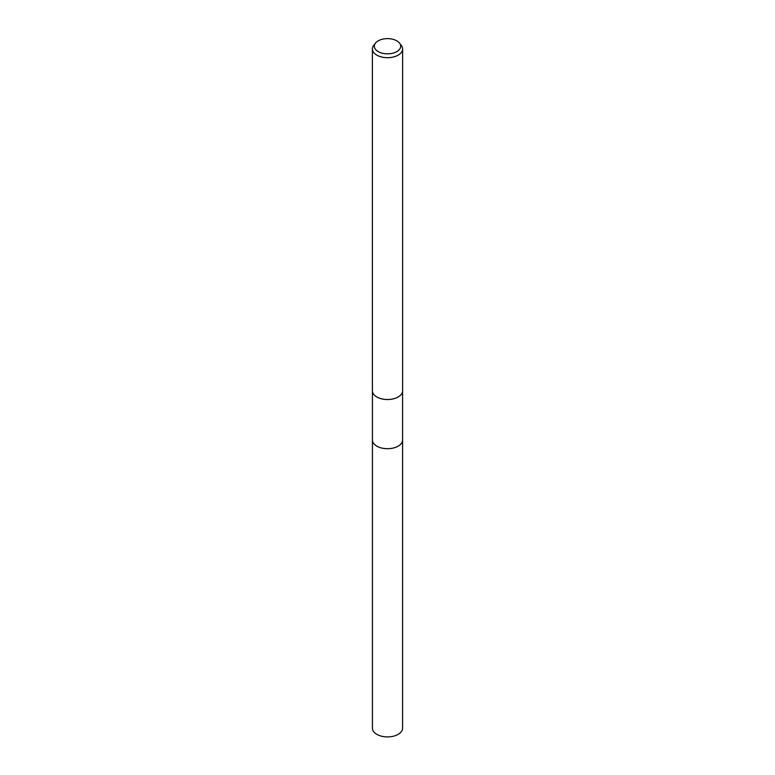 <?xml version="1.0" encoding="UTF-8"?>
<svg xmlns="http://www.w3.org/2000/svg" width="775" height="775" viewBox="0 0 775 775"><rect width="100%" height="100%" fill="white"/><g stroke="black" fill="none" stroke-linecap="round" stroke-linejoin="round"><path stroke-width="1.16" d="M402.574 439.706A15.083 8.709 180 0 1 402.583 440.006A15.074 8.699 180 0 1 398.156 446.148A15.074 8.699 180 0 1 381.736 448.037A15.074 8.699 180 0 1 372.426 439.997A15.083 8.709 180 0 1 372.426 439.706M402.574 439.793A15.074 8.709 180 0 1 398.166 446.158A15.074 8.709 180 0 1 381.562 448.008A15.074 8.709 180 0 1 372.426 439.793M399.532 43.129L401.295 45.405A15.112 8.728 180 0 1 402.613 48.97L402.613 390.774A15.112 8.728 180 0 1 401.295 394.339L401.256 394.378A15.074 8.699 180 0 1 401.256 394.378A15.074 8.699 180 0 1 398.156 396.984A15.074 8.699 180 0 1 373.744 394.378A15.074 8.699 180 0 1 373.724 394.359L373.705 394.339A15.112 8.728 180 0 1 372.387 390.774L372.387 48.97A15.112 8.728 180 0 1 373.705 45.405L375.468 43.129A13.175 7.605 180 0 1 378.181 40.852A13.175 7.605 180 0 1 399.532 43.129A13.175 7.605 180 0 1 396.819 51.615A13.175 7.605 180 0 1 380.031 52.497A13.175 7.605 180 0 1 375.468 43.129M401.295 394.339A15.112 8.728 180 0 1 398.185 396.945A15.112 8.728 180 0 1 373.705 394.339M402.613 48.97A15.112 8.728 180 0 1 398.185 55.132A15.112 8.728 180 0 1 381.717 57.03A15.112 8.728 180 0 1 372.387 48.97M372.417 440.006A15.083 8.709 180 0 0 376.834 446.158A15.083 8.709 180 0 0 393.274 448.047A15.083 8.709 180 0 0 402.583 440.006L402.574 728.209A15.074 8.699 180 0 1 393.264 736.25A15.074 8.699 180 0 1 376.844 734.361A15.074 8.699 180 0 1 372.426 728.209L372.426 391.394M402.574 439.997L402.574 391.394"/></g></svg>
